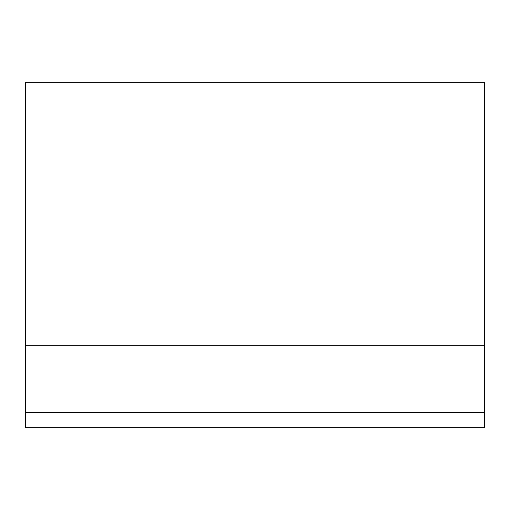 <?xml version="1.0" encoding="UTF-8"?>
<svg xmlns="http://www.w3.org/2000/svg" width="510" height="510" viewBox="0 0 510 510"><rect width="100%" height="100%" fill="white"/><g stroke="black" fill="none" stroke-linecap="round" stroke-linejoin="round"><path stroke-width="0.76" d="M484.5 82.716L25.5 82.716L25.5 345.264L484.5 345.264L484.5 82.716M484.5 412.577L484.5 427.284L25.5 427.284L25.5 412.577L484.5 412.577L484.5 345.264M25.5 412.577L25.5 345.264"/></g></svg>
